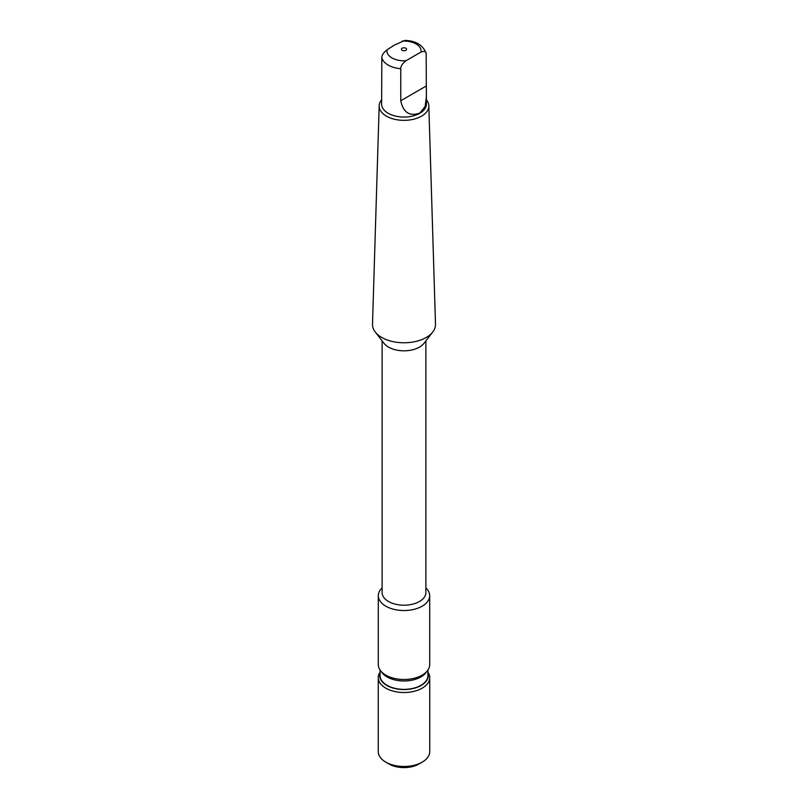 <?xml version="1.0" encoding="UTF-8"?>
<svg xmlns="http://www.w3.org/2000/svg" width="808" height="808" viewBox="0 0 808 808"><rect width="100%" height="100%" fill="white"/><g stroke="black" fill="none" stroke-linecap="round" stroke-linejoin="round"><path stroke-width="1.21" d="M426.392 99.828A24.826 14.332 180 0 1 428.826 105.757A24.826 14.332 180 0 1 421.554 116.15A24.826 14.332 180 0 1 394.294 119.21A24.826 14.332 180 0 1 379.174 105.757A24.826 14.332 180 0 1 381.608 99.828M428.826 105.757L435.502 324.261A31.502 18.19 180 0 1 432.755 332.007A31.502 18.19 180 0 1 426.281 337.441A31.502 18.19 180 0 1 375.245 332.007A31.502 18.19 180 0 1 372.498 324.261L379.174 105.757M426.159 54.065L426.058 53.146C422.917 45.036 415.847 40.784 404.838 40.4L394.536 45.046L387.042 49.803C383.477 52.631 381.75 55.297 381.841 57.792L381.608 104.121A22.392 12.928 0 0 0 395.435 116.069A22.392 12.928 0 0 0 419.837 113.261A22.392 12.928 180 0 0 426.392 104.121L426.392 96.889L425.089 106.565L419.837 113.049C409.636 116.706 403.283 112.595 400.768 100.737L400.768 68.72C400.677 66.226 402.404 63.559 405.969 60.731L420.958 52.066C424.523 50.793 426.25 51.46 426.159 54.065L426.392 96.889M402.182 48.217A2.575 1.485 0 0 0 402.182 50.318A2.575 1.485 0 0 0 405.818 50.318A2.575 1.485 0 0 0 405.818 48.217A2.575 1.485 0 0 0 402.182 48.217M432.755 332.007L423.968 343.349A21.877 12.635 0 0 1 419.473 347.117A21.877 12.635 180 0 1 384.032 343.349L375.245 332.007M425.877 340.885L425.877 592.567A21.877 12.635 180 0 1 419.473 601.495A21.877 12.635 0 0 1 395.627 604.243A21.877 12.635 0 0 1 382.123 592.567L382.123 340.885M425.877 587.901A25.704 14.837 0 0 1 429.704 595.688A25.704 14.837 0 0 1 422.18 606.182A25.704 14.837 180 0 1 394.163 609.404A25.704 14.837 180 0 1 378.296 595.688A25.704 14.837 180 0 1 382.123 587.901M427.462 670.711L425.856 672.791A23.937 13.817 0 0 1 420.928 676.922A23.937 13.817 180 0 1 382.144 672.791L380.538 670.711A25.704 14.837 180 0 0 422.18 675.145A25.704 14.837 0 0 0 427.462 670.711A25.704 14.837 0 0 0 429.704 664.651L429.704 595.688M380.538 670.711A25.704 14.837 180 0 1 378.296 664.651L378.296 595.688M427.937 670.054L427.937 675.549A23.937 13.817 180 0 1 420.928 685.325A23.937 13.817 180 0 1 394.839 688.325A23.937 13.817 180 0 1 380.063 675.549L380.063 670.054M380.063 673.296A24.25 13.999 180 0 0 392.941 688.012A24.25 13.999 180 0 0 421.15 685.457A24.25 13.999 0 0 0 427.937 673.296M429.735 677.66L429.735 751.632A25.735 14.857 0 0 1 422.2 762.136L418.928 764.035L422.2 762.136A25.735 14.857 180 0 1 385.8 762.136A25.735 14.857 180 0 1 378.265 751.632L378.265 677.66A25.735 14.857 180 0 0 394.153 691.385A25.735 14.857 180 0 0 422.2 688.163A25.735 14.857 0 0 0 429.735 677.66A25.735 14.857 0 0 0 427.937 672.195M378.265 677.66A25.735 14.857 180 0 1 380.063 672.195M418.928 764.035A21.109 12.181 180 0 1 389.072 764.035L385.8 762.136M381.841 57.792A22.392 12.928 0 0 0 400.768 68.72M387.042 49.803A17.079 9.858 0 0 0 405.969 60.731M402.031 41.137A17.079 9.858 180 0 1 420.958 52.066M426.159 86.072L400.768 100.737"/></g></svg>
